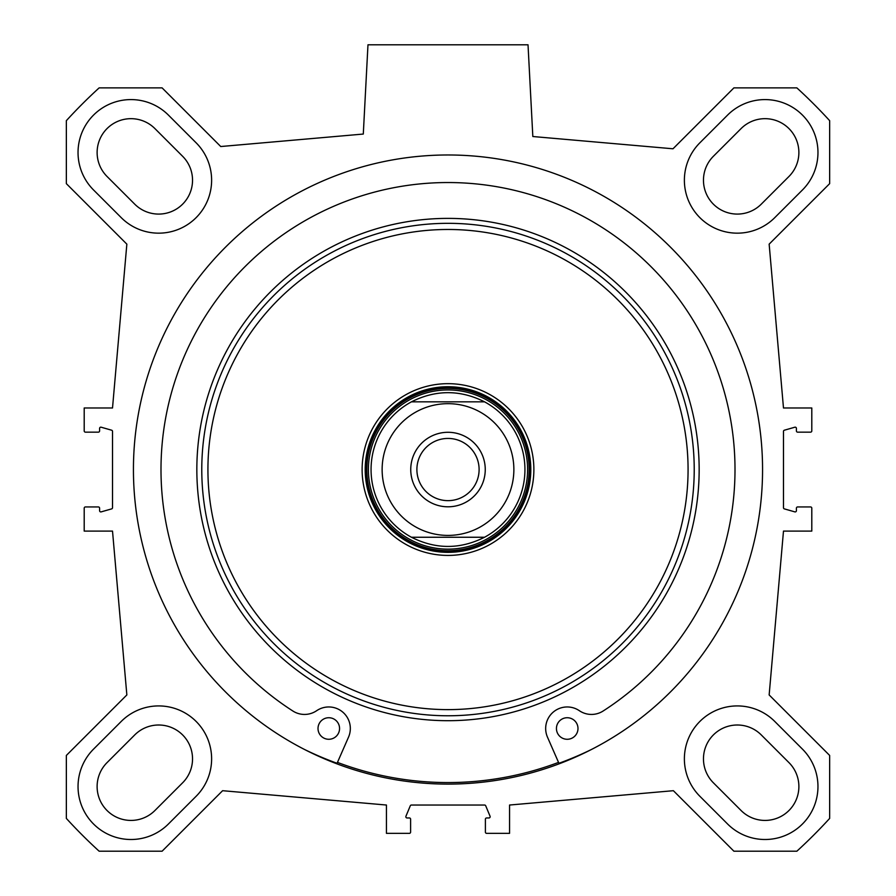 <?xml version="1.0" encoding="UTF-8"?>
<svg xmlns="http://www.w3.org/2000/svg" width="896" height="896" viewBox="0 0 896 896"><rect width="100%" height="100%" fill="white"/><g stroke="black" fill="none" stroke-linecap="round" stroke-linejoin="round"><path stroke-width="1.34" d="M134.736 204.165A33.858 33.858 0 0 0 182.616 204.165A33.858 33.858 0 0 0 182.616 156.285L154.918 128.587A33.858 33.858 0 0 0 107.038 128.587A33.858 33.858 0 0 0 107.038 176.467L134.736 204.165M761.264 734.922A33.858 33.858 0 0 0 713.384 734.922A33.858 33.858 0 0 0 713.384 782.802L741.082 810.51A33.858 33.858 0 0 0 788.962 810.51A33.858 33.858 0 0 0 788.962 762.619L761.264 734.922M182.616 782.802A33.858 33.858 0 0 0 182.616 734.922A33.858 33.858 0 0 0 134.736 734.922L107.038 762.619A33.858 33.858 0 0 0 107.038 810.51A33.858 33.858 0 0 0 154.918 810.51L182.616 782.802M196.112 796.298L168.414 823.995A52.942 52.942 0 0 1 93.542 823.995A52.942 52.942 0 0 1 93.542 749.134L121.251 721.426A52.942 52.942 0 0 1 196.112 721.426A52.942 52.942 0 0 1 196.112 796.298M121.251 217.661L93.542 189.963A52.942 52.942 0 0 1 93.542 115.091A52.942 52.942 0 0 1 168.414 115.091L196.112 142.789A52.942 52.942 0 0 1 196.112 217.661A52.942 52.942 0 0 1 121.251 217.661M774.749 721.426L802.458 749.134A52.942 52.942 0 0 1 802.458 823.995A52.942 52.942 0 0 1 727.586 823.995L699.888 796.298A52.942 52.942 0 0 1 699.888 721.426A52.942 52.942 0 0 1 774.749 721.426M774.749 217.661A52.942 52.942 0 0 1 699.888 217.661A52.942 52.942 0 0 1 699.888 142.789L727.586 115.091A52.942 52.942 0 0 1 802.458 115.091A52.942 52.942 0 0 1 802.458 189.963L774.749 217.661M713.384 156.285A33.858 33.858 0 0 0 713.384 204.165A33.858 33.858 0 0 0 761.264 204.165L788.962 176.467A33.858 33.858 0 0 0 788.962 128.587A33.858 33.858 0 0 0 741.082 128.587L713.384 156.285M126.851 694.938L66.349 755.44L66.349 818.418A517.082 517.082 0 0 0 99.131 851.2L162.109 851.2L222.611 790.698L386.445 805.034L386.445 833.347L409.371 833.347A1.232 1.232 0 0 0 410.603 832.115L410.603 819.19A1.232 1.232 0 0 0 409.371 817.958L407.064 817.958A1.232 1.232 0 0 1 405.933 816.256L410.29 805.795A1.232 1.232 0 0 1 411.421 805.034L484.579 805.034A1.232 1.232 0 0 1 485.71 805.795L490.067 816.256A1.232 1.232 0 0 1 488.936 817.958L486.629 817.958A1.232 1.232 0 0 0 485.397 819.19L485.397 832.115A1.232 1.232 0 0 0 486.629 833.347L509.555 833.347L509.555 805.034L673.389 790.698L733.891 851.2L796.869 851.2A517.082 517.082 0 0 0 829.651 818.418L829.651 755.44L769.149 694.938L783.485 531.104L811.798 531.104L811.798 508.178A1.232 1.232 0 0 0 810.578 506.946L797.642 506.946A1.232 1.232 0 0 0 796.41 508.178L796.41 510.698A1.232 1.232 0 0 1 794.842 511.874L784.381 508.894A1.232 1.232 0 0 1 783.485 507.707L783.485 431.39A1.232 1.232 0 0 1 784.381 430.203L794.842 427.213A1.232 1.232 0 0 1 796.41 428.4L796.41 430.92A1.232 1.232 0 0 0 797.642 432.152L810.578 432.152A1.232 1.232 0 0 0 811.798 430.92L811.798 407.982L783.485 407.982L769.149 244.149L829.651 183.646L829.651 120.669A517.082 517.082 0 0 0 796.869 87.886L733.891 87.886L672.997 148.781L532.829 136.517L528.024 44.8L367.976 44.8L363.294 134.053L220.741 146.53L162.109 87.886L99.131 87.886A517.082 517.082 0 0 0 66.349 120.669L66.349 183.646L126.851 244.149L112.515 407.982L84.202 407.982L84.202 430.92A1.232 1.232 0 0 0 85.422 432.152L98.358 432.152A1.232 1.232 0 0 0 99.59 430.92L99.59 428.4A1.232 1.232 0 0 1 101.158 427.213L111.619 430.203A1.232 1.232 0 0 1 112.515 431.39L112.515 507.707A1.232 1.232 0 0 1 111.619 508.894L101.158 511.874A1.232 1.232 0 0 1 99.59 510.698L99.59 508.178A1.232 1.232 0 0 0 98.358 506.946L85.422 506.946A1.232 1.232 0 0 0 84.202 508.178L84.202 531.104L112.515 531.104L126.851 694.938M448 784.101A314.552 314.552 0 0 1 175.582 312.267A314.552 314.552 0 0 1 720.418 312.267A314.552 314.552 0 0 1 448 784.101M484.546 537.253L411.454 537.253L484.546 537.253C460.186 549.483 435.814 549.483 411.454 537.253A76.944 76.944 0 0 1 411.454 401.834L484.546 401.834L411.454 401.834C435.814 389.614 460.186 389.614 484.546 401.834A76.944 76.944 0 0 1 484.546 537.253A76.944 76.944 0 0 0 484.546 401.834M448 438.435A31.102 31.102 0 0 1 474.936 485.094A31.102 31.102 0 0 1 421.064 485.094A31.102 31.102 0 0 1 448 438.435M448 432.286A37.262 37.262 0 0 0 415.733 488.174A37.262 37.262 0 0 0 480.267 488.174A37.262 37.262 0 0 0 448 432.286M577.987 728.504A10.774 10.774 0 0 1 561.826 737.834A10.774 10.774 0 0 1 561.826 719.174A10.774 10.774 0 0 1 577.987 728.504M339.562 728.504A10.774 10.774 0 0 1 323.4 737.834A10.774 10.774 0 0 1 323.4 719.174A10.774 10.774 0 0 1 339.562 728.504M591.461 749.482A326.256 326.256 0 0 1 558.925 763.28L547.478 737.15A21.549 21.549 0 0 1 579.342 710.696A21.549 21.549 0 0 0 603.12 711.021A287.011 287.011 0 0 0 664.922 281.613A287.011 287.011 0 0 0 231.078 281.613A287.011 287.011 0 0 0 292.88 711.021A21.549 21.549 0 0 0 316.658 710.696A21.549 21.549 0 0 1 348.522 737.15L337.075 763.28A326.256 326.256 0 0 1 304.539 749.482M448 389.939A79.598 79.598 0 0 0 379.064 509.342A79.598 79.598 0 0 0 516.936 509.342A79.598 79.598 0 0 0 448 389.939M411.454 401.834A76.944 76.944 0 0 0 411.454 537.253M337.456 762.395A313.018 313.018 0 0 0 558.544 762.395M448 715.77A246.232 246.232 0 0 0 661.237 346.427A246.232 246.232 0 0 0 234.763 346.427A246.232 246.232 0 0 0 448 715.77M448 709.621A240.072 240.072 0 0 0 655.906 349.507A240.072 240.072 0 0 0 240.094 349.507A240.072 240.072 0 0 0 448 709.621M448 555.419A85.87 85.87 0 0 0 522.368 426.608A85.87 85.87 0 0 0 373.632 426.608A85.87 85.87 0 0 0 448 555.419M448 552.339A82.79 82.79 0 0 0 519.702 428.142A82.79 82.79 0 0 0 376.298 428.142A82.79 82.79 0 0 0 448 552.339M479.282 527.509A65.867 65.867 0 0 1 382.133 469.549A65.867 65.867 0 0 1 510.317 448.202A65.867 65.867 0 0 1 479.282 527.509M448 387.05A82.488 82.488 0 0 0 376.555 510.787A82.488 82.488 0 0 0 519.445 510.787A82.488 82.488 0 0 0 448 387.05M448 388.394A81.144 81.144 0 0 0 377.72 510.115A81.144 81.144 0 0 0 518.28 510.115A81.144 81.144 0 0 0 448 388.394M448 720.698A251.149 251.149 0 0 0 665.504 343.963A251.149 251.149 0 0 0 230.496 343.963A251.149 251.149 0 0 0 448 720.698"/></g></svg>
